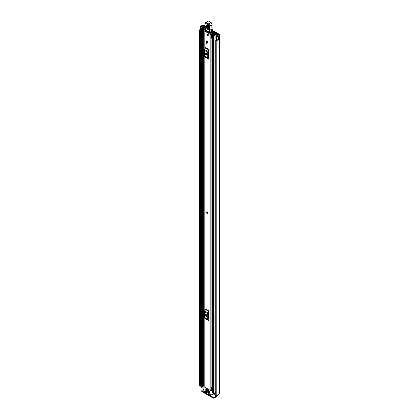 <?xml version="1.0" encoding="UTF-8"?>
<svg xmlns="http://www.w3.org/2000/svg" width="419" height="419" viewBox="0 0 419 419"><rect width="100%" height="100%" fill="white"/><g stroke="black" fill="none" stroke-linecap="round" stroke-linejoin="round"><path stroke-width="0.63" d="M201.199 30.404L201 30.351A1.21 0.697 0 0 1 200.654 30.21A1.21 0.697 0 0 1 200.298 29.718L200.298 26.423A1.21 0.697 0 0 1 200.764 25.873L200.738 25.858A2.556 1.477 180 0 1 201.937 25.679L202.277 25.564A1.377 0.796 180 0 1 204.231 25.564L206.054 26.617M214.245 31.42L213.585 31.802L214.245 31.42A2.016 1.163 0 0 1 214.727 31.624L219.205 34.211A1.377 0.796 180 0 1 219.608 34.772A1.377 0.796 180 0 1 219.205 35.337L219.001 35.531A2.556 1.477 180 0 1 218.697 36.228L218.671 36.212A1.21 0.697 0 0 1 216.864 36.275A1.21 0.697 0 0 1 216.618 36.076L215.89 35.165L216.686 34.95L217.482 35.919L218.037 35.845A1.681 0.969 180 0 0 218.126 35.531A1.21 0.697 0 0 1 218.482 35.039L218.587 34.568A0.503 0.293 180 0 1 218.587 34.981M213.585 31.802L212.92 32.184L213.774 31.849A1.011 0.581 180 0 1 214.088 31.97L218.587 34.568M200.298 26.423A1.21 0.697 0 0 0 200.654 26.916A1.21 0.697 0 0 0 201 27.057L202.581 27.476L202.948 27.02L201.272 26.559L201.398 26.24A1.681 0.969 180 0 1 201.942 26.188A1.21 0.697 0 0 0 202.791 25.983L202.896 25.92A0.503 0.293 180 0 1 203.613 25.92L206.028 27.319M212.92 32.184L212.92 32.546M215.89 35.165L215.89 38.454L216.618 39.365A1.21 0.697 0 0 0 216.864 39.569A1.21 0.697 0 0 0 218.671 39.506L218.671 36.212M200.78 384.605A1.681 0.969 0 0 0 200.313 385.077M200.455 30.058A1.681 0.969 0 0 0 200.266 30.503A1.681 0.969 0 0 0 200.303 30.707L200.313 385.543L200.01 385.705A0.503 0.293 180 0 1 199.402 385.449L199.402 30.655A0.503 0.293 0 0 0 200.01 30.906L200.01 385.705M215.738 40.056A0.503 0.293 0 0 0 216.188 40.344L216.188 395.138A0.503 0.293 180 0 1 215.738 394.85L215.738 40.056A0.503 0.293 0 0 1 215.748 39.994L216.094 39.826A1.681 0.969 0 0 0 217.267 39.721M199.402 385.15A2.556 1.477 0 0 0 199.392 385.302A2.556 1.477 0 0 0 199.402 385.449M200.298 29.377A2.556 1.477 0 0 0 199.392 30.503A2.556 1.477 0 0 0 199.402 30.655M216.188 40.344A2.556 1.477 0 0 0 218.697 39.575L218.629 39.533M216.188 395.138A2.556 1.477 0 0 0 219.001 393.677L219.205 393.478A1.377 0.796 0 0 0 219.608 392.917L219.608 34.772M218.697 36.228L218.697 39.575M215.738 394.85A0.503 0.293 180 0 1 215.748 394.787L215.748 40.114M200.303 30.781L200.313 385.543M200.099 385.695L200.01 30.906M217.215 395.08L217.215 395.567A1.011 0.581 180 0 1 216.922 395.976L214.093 397.338L214.093 398.05L216.806 396.484A1.377 0.796 120 0 0 217.77 394.934M214.093 398.05A0.67 0.388 180 0 1 213.145 398.05L201.968 391.597A0.67 0.388 180 0 1 201.775 391.325L201.775 390.613A0.67 0.388 0 0 1 201.968 390.335L203.288 389.576M201.775 390.613A0.67 0.388 0 0 0 201.968 390.885L201.968 391.597M213.145 398.05L213.145 397.338L201.968 390.885M213.145 397.338A0.67 0.388 0 0 0 214.093 397.338M202.948 27.811L202.948 27.02M202.581 27.937L202.581 27.476M207.615 213.355A0.875 0.503 -120 0 0 207.793 212.952A0.875 0.503 -120 0 0 207.415 212.072A0.875 0.503 -120 0 0 206.74 211.841M206.557 41.209A0.875 0.503 -120 0 0 206.939 42.089A0.875 0.503 -120 0 0 207.615 42.324A0.875 0.503 -120 0 0 207.793 41.921A0.875 0.503 -120 0 0 207.415 41.041A0.875 0.503 -120 0 0 206.74 40.811A0.875 0.503 -120 0 0 206.557 41.209M207.51 34.897A0.875 0.503 -120 0 0 207.892 35.777A0.875 0.503 -120 0 0 208.562 36.008A0.875 0.503 -120 0 0 208.746 35.61A0.875 0.503 -120 0 0 208.363 34.73A0.875 0.503 -120 0 0 207.688 34.494A0.875 0.503 -120 0 0 207.51 34.897M205.849 29.529A1.43 0.822 180 0 1 204.901 29.765A1.042 0.602 0 0 0 203.901 30.367A1.042 0.602 0 0 0 204.205 30.791L210.149 34.222A1.042 0.602 0 0 0 211.265 34.358A1.042 0.602 0 0 0 211.925 33.819A1.43 0.822 180 0 1 213.402 33.028L213.58 32.834A0.503 0.293 0 0 0 212.999 32.535A2.305 1.33 180 0 0 211.05 33.803L204.938 30.273A2.305 1.33 180 0 0 205.839 30.142M203.901 30.367L203.901 386.428A1.042 0.602 0 0 0 204.205 386.852L210.149 390.283A1.042 0.602 0 0 0 211.7 390.23L211.794 390.152A0.67 0.388 0 0 1 212.522 389.995M208.782 49.395A0.807 0.466 -60 0 1 208.646 49.898L205.441 48.044A0.807 0.466 120 0 0 205.572 47.541L208.782 49.395L208.782 59.194L205.572 57.34A0.807 0.466 120 0 0 205.441 56.994L208.646 58.849A0.807 0.466 -60 0 1 208.782 59.194M208.782 310.84A0.807 0.466 -60 0 1 208.646 311.338L205.441 309.489A0.807 0.466 120 0 0 205.572 308.986L208.782 310.84L208.782 320.64L205.572 318.786A0.807 0.466 120 0 0 205.441 318.44L208.646 320.294A0.807 0.466 -60 0 1 208.782 320.64M206.818 42.733L206.818 43.691L206.347 43.419L206.347 42.46L206.818 42.733L206.347 43.419M206.19 315.418L206.19 314.559M206.19 53.972L206.19 53.113M212.522 386.355A1.43 0.822 180 0 0 211.925 386.999A1.042 0.602 0 0 1 211.7 387.35L211.7 390.23M208.782 50.746L208.306 51.773L208.306 57.366L208.782 57.843M205.488 53.931A0.838 0.487 -120 0 0 205.855 54.779A0.838 0.487 -120 0 0 206.504 55.004A0.838 0.487 -120 0 0 206.677 54.617L206.677 54.067A0.838 0.487 -120 0 0 206.31 53.223A0.838 0.487 -120 0 0 205.661 52.998A0.838 0.487 -120 0 0 205.488 53.381L205.488 53.931L206.106 53.574A0.838 0.487 -120 0 0 206.677 54.59M206.106 53.056L206.106 53.574M208.646 49.898L207.887 51.38A1.21 0.697 120 0 0 207.688 52.129L207.688 57.722A1.21 0.697 120 0 0 207.887 58.241L205.441 56.994M204.676 56.387A1.21 0.697 -60 0 1 204.477 55.868L207.688 57.722M207.688 52.129L204.477 50.28L204.477 55.868M204.477 50.28A1.21 0.697 -60 0 1 204.676 49.526L207.887 51.38M205.441 48.044L204.676 49.526M207.887 58.241L208.646 58.849M208.782 312.192L208.306 313.218L208.306 318.812L208.782 319.288M205.488 315.376A0.838 0.487 -120 0 0 205.855 316.219A0.838 0.487 -120 0 0 206.504 316.445A0.838 0.487 -120 0 0 206.677 316.062L206.677 315.512A0.838 0.487 -120 0 0 206.31 314.669A0.838 0.487 -120 0 0 205.661 314.444A0.838 0.487 -120 0 0 205.488 314.826L205.488 315.376L206.106 315.02A0.838 0.487 -120 0 0 206.677 316.036M205.488 314.826L206.085 314.486L206.106 315.02M208.646 311.338L207.887 312.825A1.21 0.697 120 0 0 207.688 313.574L207.688 319.168A1.21 0.697 120 0 0 207.887 319.687L205.441 318.44M204.676 317.832A1.21 0.697 -60 0 1 204.477 317.314L207.688 319.168M207.688 313.574L204.477 311.72L204.477 317.314M204.477 311.72A1.21 0.697 -60 0 1 204.676 310.971L207.887 312.825M205.441 309.489L204.676 310.971M207.887 319.687L208.646 320.294M212.522 386.737A1.576 0.911 0 0 0 212.009 386.747M211.7 387.486L211.794 390.152M212.522 387.245A0.67 0.388 0 0 0 211.794 387.407M206.42 31.357A0.67 0.388 60 0 1 206.426 31.341L206.64 30.76M210.045 32.719L210.055 33.457M206.426 31.341L206.698 31.184M211.354 31.996L211.375 33.174M208.652 26.208L208.557 29.173C207.876 30.168 207.243 29.775 206.651 27.989L206.75 25.03C207.431 24.03 208.065 24.422 208.652 26.208A0.503 0.304 -178.1 0 1 208.505 25.988L207.63 24.69L207.3 25.103L207.206 28.068C207.588 29.236 208.007 29.492 208.453 28.838A0.503 0.304 -178.1 0 0 208.411 28.948L208.421 29.016M208.636 28.576C208.285 29.094 207.955 28.89 207.651 27.963L207.824 24.758M212.349 29.948L212.601 31.027A3.362 1.943 -120 0 0 212.349 30.152A3.362 1.943 60 0 1 212.061 29.047A19.154 11.062 60 0 1 211.956 25.03L209.584 26.402A19.154 11.062 -120 0 0 209.689 30.419A3.362 1.943 -120 0 0 209.977 31.525A3.362 1.943 60 0 1 210.238 32.462L209.767 32.525A3.027 1.749 -120 0 0 209.531 31.676A3.698 2.137 60 0 1 209.212 30.461A19.494 11.255 60 0 1 209.107 26.35L209.17 26.156A1.346 0.775 -120 0 0 208.269 24.223L205.933 22.851A0.608 0.351 -120 0 0 205.488 23.071L205.488 23.165A1.11 0.639 -120 0 0 205.766 24.056A1.681 0.969 60 0 1 206.195 25.407L205.928 30.22L209.83 32.677A0.335 0.335 0 0 0 210.17 32.677L205.834 30.068A0.335 0.335 0 0 0 205.996 30.372L206.158 30.357M211.962 24.705L212.014 24.857A1.681 0.969 -120 0 0 210.883 22.437L208.552 21.065L206.174 22.443L208.505 23.81A1.681 0.969 60 0 1 209.636 26.229L209.107 26.35M208.782 21.201L208.552 21.065A0.943 0.545 -120 0 0 208.06 21.008L205.488 22.783A0.943 0.545 60 0 1 205.682 22.38A0.943 0.545 60 0 1 206.174 22.443L205.933 22.851M206.106 27.816L206.106 28.115M205.954 29.131L205.954 29.43M212.255 31.472L210.238 32.462L212.601 31.027M212.574 31.111L211.946 31.535L212.574 31.111M208.301 25.077L208.201 28.042L208.531 28.246M208.128 34.541A0.875 0.503 60 0 1 208.699 35.311A0.875 0.503 60 0 1 208.562 36.008A0.875 0.503 60 0 1 208.128 35.966A0.875 0.503 60 0 1 207.557 35.196A0.875 0.503 60 0 1 207.688 34.494A0.875 0.503 60 0 1 208.128 34.541M207.154 211.899A0.875 0.503 60 0 1 207.724 212.669A0.875 0.503 60 0 1 207.588 213.365A0.875 0.503 60 0 1 207.154 213.323A0.875 0.503 60 0 1 206.583 212.553A0.875 0.503 60 0 1 206.714 211.852A0.875 0.503 60 0 1 207.154 211.899M207.175 40.853A0.875 0.503 60 0 1 207.745 41.622A0.875 0.503 60 0 1 207.615 42.324A0.875 0.503 60 0 1 207.175 42.282A0.875 0.503 60 0 1 206.604 41.507A0.875 0.503 60 0 1 206.74 40.811A0.875 0.503 60 0 1 207.175 40.853M205.273 27.617L205.797 27.293L204.896 26.774A0.775 0.445 0 0 0 204.058 26.675A0.775 0.445 0 0 0 203.576 27.078A1.65 0.953 180 0 1 201.958 28.015A0.775 0.445 0 0 0 201.199 28.461A0.775 0.445 0 0 0 201.424 28.775L202.314 29.293A0.775 0.445 0 0 0 203.157 29.388A0.775 0.445 0 0 0 203.634 28.974A1.393 0.807 180 0 1 203.634 28.963A1.393 0.807 180 0 1 205.043 28.157A0.775 0.445 0 0 0 205.598 28.026L205.944 28.063M215.02 33.373L214.937 33.42A0.775 0.445 0 0 0 214.711 33.735A1.393 0.807 180 0 1 214.711 33.745A1.393 0.807 180 0 1 213.302 34.552A0.775 0.445 0 0 0 212.522 34.997A0.775 0.445 0 0 0 212.747 35.316L213.643 35.83A0.775 0.445 0 0 0 214.476 35.929A0.775 0.445 0 0 0 214.963 35.521A1.65 0.953 180 0 1 216.581 34.588A0.775 0.445 0 0 0 217.341 34.143A0.775 0.445 0 0 0 217.11 33.824L216.209 33.305L215.685 33.609L215.685 34.269M211.642 34.677L212.072 35.102L212.072 38.616L211.642 38.192L211.642 34.473A0.906 0.524 -0 0 1 211.967 34.07L214.408 32.892A0.838 0.487 -0 0 1 215.544 32.918L215.576 32.939A0.875 0.503 180 0 1 215.832 33.295A0.875 0.503 180 0 1 215.576 33.651L215.45 33.735A2.137 1.231 180 0 1 215.45 33.745A2.137 1.231 180 0 1 213.297 34.981L214.219 35.515A2.388 1.377 180 0 1 216.565 34.159L215.685 33.609M203.11 386.831A0.775 0.445 180 0 1 202.314 386.721L201.424 386.208A0.775 0.445 180 0 1 201.199 385.894L201.199 28.461M215.738 392.163A1.65 0.953 0 0 0 214.984 392.802A1.65 0.953 0 0 0 214.963 392.954A0.775 0.445 180 0 1 214.476 393.357A0.775 0.445 180 0 1 213.643 393.258L212.747 392.744A0.775 0.445 180 0 1 212.522 392.43L212.522 34.997M203.901 33.436A0.906 0.524 180 0 1 203.77 33.441L202.681 33.195L202.681 29.503L203.901 29.466L205.944 27.979M202.681 29.681L203.77 29.932A0.906 0.524 -0 0 0 204.467 29.744L205.918 28.743M212.522 37.872L212.443 34.4L214.884 33.452M203.11 388.418L200.879 386.852M216.33 395.143L216.33 396.049L213.92 394.384M205.273 27.596L204.315 27.088A2.388 1.377 180 0 1 201.968 28.44L202.896 28.974A2.137 1.231 180 0 1 202.896 28.963A2.137 1.231 180 0 1 205.053 27.733L205.195 27.659A0.875 0.503 180 0 1 206.022 27.523M212.443 34.4L212.381 35.102L212.072 35.102M212.072 38.616L212.381 38.616L212.381 35.102M203.424 29.932L203.424 33.441M215.738 393.237L214.984 392.802M200.78 386.988L200.994 384.312A1.011 0.581 180 0 1 201.199 384.223M200.78 384.516L200.879 387.125M201.199 384.841L200.879 384.658M206.478 388.822L206.478 389.424L208.494 390.592L208.494 389.989L206.478 388.822L208.62 389.916M207.986 393.179L207.986 393.451L208.343 393.247M208.578 393.383L208.102 393.656L209.945 394.724L210.186 394.31L208.102 393.111M211.281 390.414L212.145 391.189L212.077 394.52L213.821 393.514M207.274 393.043L207.154 392.561L205.069 391.356L205.226 391.954L205.666 391.702M212.077 394.52L210.144 395.52L205.111 392.619L203.11 389.151L203.11 385.972L203.901 386.156M207.986 390.843L207.986 391.121L208.343 390.911M209.531 392.011L209.411 391.529L208.102 390.775M205.729 389.539L205.729 389.817L206.085 389.607M207.274 390.707L207.154 390.225L205.844 389.471M205.729 390.639L205.729 390.911L206.085 390.707M209.531 393.111L209.411 392.629L205.844 390.571M212.758 394.127L210.312 395.541M205.787 391.77L205.226 391.954M208.578 391.053L207.986 391.121M206.321 389.749L205.729 389.817M206.321 390.843L205.729 390.911M205.31 392.043L207.154 393.111M208.102 391.325L209.411 392.079M205.844 390.021L207.154 390.775M205.844 391.121L209.411 393.179M213.774 33.195L213.774 31.849M203.613 26.952L203.613 25.92M214.088 31.97L214.088 33.043M216.618 39.365L216.618 36.076M201.398 26.607L201.398 26.24M201.942 26.753L201.942 26.188M202.791 26.978L202.791 25.983M202.896 27.005L202.896 25.92M219.001 393.677L219.001 35.531M219.1 393.541L219.1 35.395M219.205 393.478L219.205 35.337M213.355 393.781L213.821 394.049M201 30.351L201 27.057M204.205 386.852L204.205 30.791M210.149 390.283L210.149 34.222M213.402 33.379L213.402 33.028M211.925 386.999L211.925 38.475M211.925 34.091L211.925 33.819M205.488 53.381L206.085 53.04M205.933 29.932L205.86 29.272M209.212 30.461L212.161 28.911L212.459 30.048L209.531 31.676M208.269 24.223L211.05 22.422L212.108 24.742L209.636 26.229L209.17 26.156M205.781 24.082L205.488 23.165M206.179 25.135L205.766 24.056M206.012 27.958L206.195 25.407M208.06 21.008L208.72 21.05L211.118 22.574M212.051 24.92L212.061 24.548M212.056 24.889L212.066 28.817M207.3 25.103A0.503 0.304 -178.1 0 1 206.75 25.03M208.557 29.173A0.503 0.304 -178.1 0 1 208.411 28.948L208.505 25.988A0.503 0.304 -178.1 0 1 208.547 25.878M207.206 28.068A0.503 0.304 -178.1 0 1 206.651 27.989M208.102 24.999A0.503 0.304 1.9 0 0 207.745 25.004M208.201 28.042A0.503 0.304 1.9 0 0 207.651 27.963M214.963 392.954L214.963 35.521M216.581 39.842L216.581 39.318M216.581 34.981L216.581 34.588M201.424 386.208L201.424 28.775M203.634 385.559L203.634 33.441L203.634 385.559M202.314 386.721L202.314 29.293M205.043 28.681L205.043 28.157M205.598 28.298L205.598 28.026M205.719 28.22L205.719 27.958M213.643 393.258L213.643 35.83M212.747 392.744L212.747 35.316M204.372 27.79L204.372 27.073M204.315 27.801L204.315 27.088M215.45 34.332L215.45 33.761L215.45 34.332M215.46 34.332L215.46 33.719M215.576 34.295L215.576 33.651M203.77 29.932L203.77 33.441M216.922 395.976L216.922 395.122M216.801 395.133L216.801 396.049M213.92 393.362L213.92 394.656M213.821 393.399L212.145 394.368M212.522 390.419L211.909 390.775M212.145 391.189L212.522 390.969M203.351 385.836L203.901 385.517M209.945 394.724L210.307 394.515M199.392 385.302L199.392 30.503M213.779 31.462L213.114 31.844M213.58 33.29L213.58 32.823M206.012 27.953L205.86 29.262M217.341 35.767L217.341 34.143M213.821 394.52L213.821 393.336M203.184 385.82L203.901 385.407"/></g></svg>
